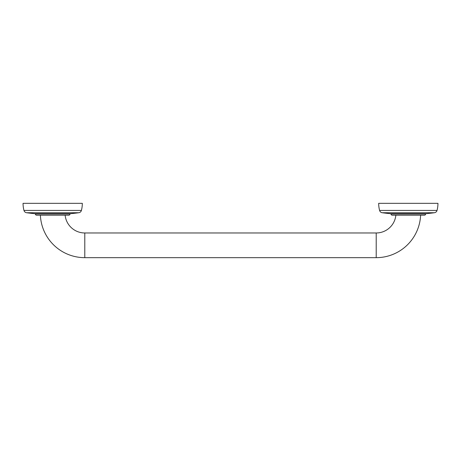 <?xml version="1.0" encoding="UTF-8"?>
<svg xmlns="http://www.w3.org/2000/svg" width="461" height="461" viewBox="0 0 461 461"><rect width="100%" height="100%" fill="white"/><g stroke="black" fill="none" stroke-linecap="round" stroke-linejoin="round"><path stroke-width="0.69" d="M391.026 213.708L391.026 214.002A1.187 1.187 0 0 0 392.213 215.189L424.414 215.189A1.187 1.187 0 0 0 425.601 214.002L425.601 213.708M437.034 210.429A3.123 3.123 0 0 1 434.435 212.734A194.467 194.467 0 0 1 425.797 213.708L390.83 213.708A194.467 194.467 0 0 1 382.192 212.734A3.123 3.123 0 0 1 379.593 210.429A27.994 27.994 0 0 1 378.677 203.336L437.95 203.336A27.994 27.994 0 0 1 437.034 210.429L379.593 210.429M65.134 215.189A19.76 19.76 0 0 0 84.789 232.972L376.211 232.972A19.76 19.76 0 0 0 395.866 215.189M40.384 215.189A44.452 44.452 0 0 0 84.789 257.664L376.211 257.664A44.452 44.452 0 0 0 420.616 215.189M69.974 213.708L69.974 214.002A1.187 1.187 0 0 1 68.787 215.189L36.586 215.189A1.187 1.187 0 0 1 35.399 214.002L35.399 213.708M81.407 210.429A3.123 3.123 0 0 1 78.808 212.734A194.467 194.467 0 0 1 70.17 213.708L35.203 213.708A194.467 194.467 0 0 1 26.565 212.734A3.123 3.123 0 0 1 23.966 210.429A27.994 27.994 0 0 1 23.05 203.336L82.323 203.336A27.994 27.994 0 0 1 81.407 210.429L23.966 210.429M434.435 212.734L382.192 212.734M425.601 214.002L391.026 214.002M376.211 232.972L376.211 257.664M69.974 214.002L35.399 214.002M78.808 212.734L26.565 212.734M84.789 232.972L84.789 257.664"/></g></svg>
